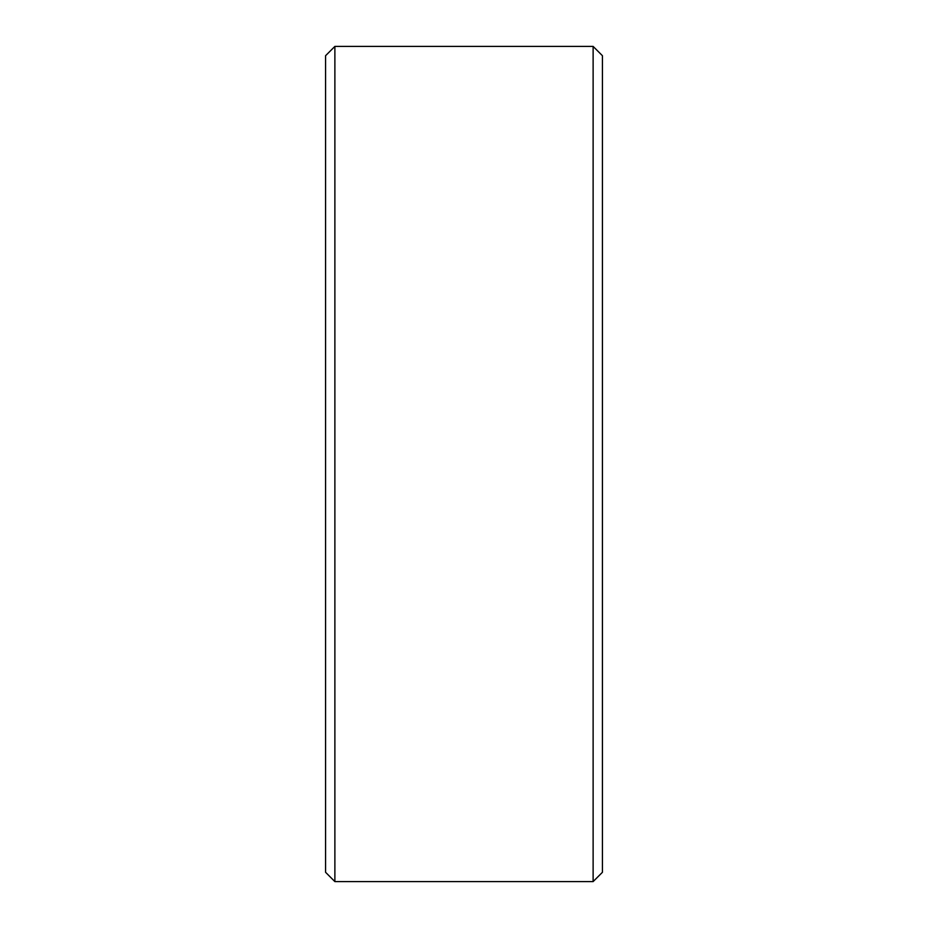 <?xml version="1.0" encoding="UTF-8"?>
<svg xmlns="http://www.w3.org/2000/svg" width="928" height="928" viewBox="0 0 928 928"><rect width="100%" height="100%" fill="white"/><g stroke="black" fill="none" stroke-linecap="round" stroke-linejoin="round"><path stroke-width="1.39" d="M325.577 872.297L325.577 55.703L334.88 46.4L334.88 881.6L325.577 872.297M593.12 46.4L602.423 55.703L602.423 872.297L593.12 881.6L593.12 46.4L334.88 46.4M593.12 881.6L334.88 881.6"/></g></svg>
